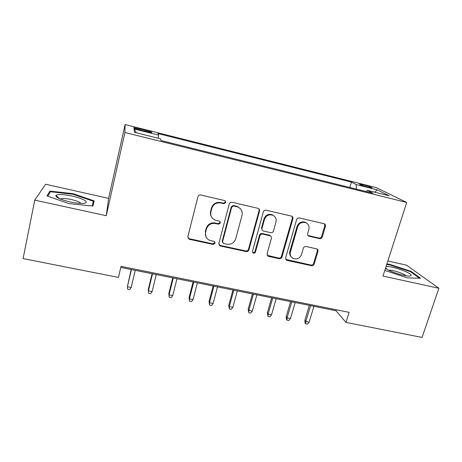 <?xml version="1.0" encoding="UTF-8"?>
<svg xmlns="http://www.w3.org/2000/svg" width="462" height="462" viewBox="0 0 462 462"><rect width="100%" height="100%" fill="white"/><g stroke="black" fill="none" stroke-linecap="round" stroke-linejoin="round"><path stroke-width="0.69" d="M225.814 202.477L224.879 200.623L200.779 194.999C199.37 194.814 198.423 195.386 197.938 196.72L187.843 236.66L188.912 239.102L189.53 239.333L213.167 244.444L215.107 243.26L214.345 241.551L209.136 240.107C206.139 238.311 204.966 235.684 205.63 232.23L206.479 228.944C208.01 224.786 210.995 222.973 215.419 223.51L218.474 224.197L220.426 223.007L219.577 221.223L214.824 219.97C211.544 218.197 210.239 215.459 210.92 211.758L211.781 208.426C213.334 204.216 216.332 202.391 220.784 202.962L223.851 203.673L225.814 202.477M211.446 216.747C210.429 215.044 210.158 213.213 210.632 211.255L211.486 207.935C213.034 203.736 216.025 201.923 220.461 202.489L223.516 203.199L225.473 202.01L225.381 200.935M187.815 237.618L189.316 238.738L212.872 243.838L214.807 242.66L214.818 241.926M205.913 236.596L205.359 231.664L206.202 228.39C207.733 224.243 210.707 222.436 215.119 222.973L218.156 223.654L220.103 222.47L220.074 221.581M363.513 184.869L359.552 184.13C359.448 184.592 362.295 185.608 368.087 187.174L372.031 187.907C372.083 187.428 369.242 186.417 363.513 184.869M319.583 238.635C320.871 238.79 321.771 238.242 322.274 236.994L325.462 226.299C325.716 225.086 325.312 224.237 324.237 223.752L299.341 217.943C298.019 217.775 297.112 218.33 296.604 219.606L285.603 257.871L286.654 260.273L287.093 260.424L311.544 265.708C312.826 265.852 313.715 265.309 314.212 264.079L317.989 251.38C318.243 250.254 317.873 249.44 316.886 248.937L306.104 246.5C304.81 246.35 303.909 246.899 303.413 248.146L301.553 254.493C299.867 258.327 297.095 259.661 293.231 258.506C290.714 257.12 289.766 254.966 290.396 252.05L297.661 226.888C299.203 223.198 301.848 221.783 305.59 222.649C308.454 223.983 309.546 226.253 308.876 229.464L307.646 233.662C307.397 234.829 307.79 235.666 308.812 236.169L319.583 238.635L318.947 238.063C320.235 238.219 321.125 237.676 321.633 236.428L324.803 225.768L324.451 223.839M382.992 276.074L438.9 288.265L422.06 337.433L345.951 322.389L349.11 312.347L121.027 266.355L118.451 277.419L23.1 258.576L34.754 200.133L106.266 215.725L124.919 132.496L406.704 202.472L382.992 276.074M259.546 211.007C259.783 209.788 259.344 208.916 258.241 208.391L232.057 202.281C230.677 202.102 229.741 202.668 229.25 203.985L218.855 243.387L219.929 245.824L220.484 246.021L246.136 251.571C247.476 251.721 248.389 251.166 248.874 249.902L259.546 211.007L258.818 208.714M266.112 210.204L291.637 216.164C292.729 216.666 293.151 217.527 292.902 218.745L281.935 257.074C281.445 258.322 280.544 258.87 279.233 258.72L268.099 256.254L267.042 253.846L271.408 238.317C271.639 237.179 271.252 236.348 270.247 235.822L262.699 234.095C261.359 233.934 260.447 234.488 259.956 235.764L255.457 252.009C255.007 253.043 254.256 253.39 253.199 253.049L252.46 251.357L263.34 211.891C263.837 210.597 264.761 210.031 266.112 210.204M140.494 130.145L151.698 132.536C152.391 132.248 150.162 131.422 145.004 130.059L133.807 127.668C133.068 127.945 135.297 128.765 140.494 130.145M124.919 132.496L125.11 124.567L376.42 187.67L406.704 202.472M349.786 187.468L351.409 182.086L157.9 133.541L158.622 135.106L158.096 138.202M351.409 182.086L356.214 184.569L377.119 189.807L389.2 195.796L367.377 190.356L372.898 193.214L161.14 140.564L160.302 138.75L134.488 132.317L134.084 128.962L158.622 135.106M106.266 215.725L108.605 198.371L45.588 184.24L34.754 200.133M438.9 288.265L406.496 265.165L387.855 260.984M108.605 198.371L125.11 124.567M120.778 267.423L336.001 310.747L345.951 322.389M336.307 309.765L336.001 310.747M219.375 245.414L219.45 245.12M367.377 190.356L366.354 191.591M356.381 189.108L356.214 184.569M136.336 132.779L134.084 128.962M377.119 189.807L374.89 192.232M69.034 203.644L92.926 206.035L94.144 200.912L73.175 193.682L49.919 191.083L46.98 195.905L69.034 203.644M384.817 270.409L407.392 277.887L420.587 278.251L411.036 271.338L389.316 264.218L386.85 264.097M49.422 193.509L49.919 191.083M73.054 194.265L73.175 193.682M410.839 271.933L411.036 271.338M389.137 264.778L389.316 264.218M218.884 244.6L220.166 245.414L245.738 250.947C247.072 251.097 247.984 250.548 248.464 249.284L259.095 210.516M233.668 205.948L231.71 207.138L222.563 241.684L223.319 243.393L226.871 244.219C231.214 244.721 234.159 242.931 235.707 238.842L242.024 215.35C242.752 211.486 241.366 208.697 237.855 206.993L233.668 205.948L233.304 205.469L231.352 206.653L231.71 207.138M222.557 242.463L222.234 241.083L231.352 206.653M240.569 208.893L237.474 206.508L236.498 206.208L236.873 206.687M233.304 205.469L236.498 206.208M267.157 255.307L278.725 258.085C280.036 258.229 280.931 257.686 281.422 256.445L292.348 218.231L292.019 216.349M270.738 236.117L269.392 235.129L262.243 233.529C260.909 233.368 259.996 233.922 259.505 235.193L255.03 251.386L255.457 252.009M252.477 252.229L252.778 252.425C253.829 252.766 254.579 252.419 255.03 251.386M275.981 222.031C276.623 218.809 275.491 216.511 272.592 215.13C268.734 214.201 266.031 215.627 264.489 219.398L261.983 228.442C261.752 229.591 262.145 230.434 263.167 230.96L270.715 232.698C272.043 232.86 272.955 232.299 273.452 231.029L275.981 222.031M274.347 216.193L272.101 214.622C268.255 213.698 265.558 215.119 264.021 218.878L264.489 219.398M262.173 230.076L261.527 227.893L264.021 218.878M307.917 235.458L318.947 238.063M306.97 223.394L304.995 222.124C301.259 221.263 298.625 222.672 297.089 226.351L297.661 226.888M291.187 256.837C289.772 255.336 289.327 253.534 289.859 251.432L297.089 226.351M285.741 259.39L310.938 265.049C312.214 265.194 313.103 264.657 313.6 263.432L317.365 250.774L317.14 249.064M131.162 269.513L127.385 286.723L131.185 287.468L135.262 270.339M131.185 287.468L129.724 289.593L127.616 289.183L127.385 286.723L131.445 269.571M72.274 196.073C63.415 194.259 57.958 194.057 55.89 195.455C55.619 197.407 60.274 199.555 69.854 201.894C75.976 203.188 80.694 203.644 84.009 203.268C90.026 202.564 82.958 198.36 72.274 196.073M80.833 203.395C79.81 202.067 76.652 200.779 71.362 199.532C66.268 198.475 62.705 198.238 60.666 198.822L60.291 199.03M47.805 196.2L50.485 191.747L73.025 194.254L93.359 201.27L92.209 205.96M92.325 205.971L93.359 201.27M385.516 268.237C388.45 271.327 405.78 276.859 409.944 276.01L411.018 275.525C412.832 273.261 391.302 265.563 386.065 266.534M386.671 264.657L389.46 264.79L410.516 271.702L419.496 278.222M405.919 275.779C404.285 273.579 391.36 269.45 388.802 270.299M152.108 291.545L150.624 293.653L148.545 293.249L148.244 289.576L148.366 290.817L152.108 291.545L156.272 274.572M148.545 293.249L148.366 290.817L152.512 273.816M148.244 289.576L152.108 273.729M172.724 295.57L171.217 297.655L169.167 297.257L168.803 293.595L169.04 294.848L172.724 295.57L176.981 278.736M169.167 297.257L169.04 294.848L173.279 277.991M168.803 293.595L172.753 277.887M193.052 299.532L191.516 301.594L189.501 301.201L189.073 297.557L189.414 298.822L193.052 299.532L197.395 282.848M189.501 301.201L189.414 298.822L193.74 282.109M189.073 297.557L193.099 281.982M213.092 303.442L211.527 305.48L209.54 305.093L209.055 301.461L209.505 302.743L213.092 303.442L217.51 286.896M209.54 305.093L209.505 302.743L213.912 286.169M209.055 301.461L213.161 286.018M232.842 307.294L231.26 309.315L229.296 308.934L228.759 305.313L229.308 306.606L232.842 307.294L237.341 290.887M229.296 308.934L229.308 306.606L233.795 290.171M228.759 305.313L232.935 289.997M252.321 311.093L250.71 313.092L248.775 312.716L248.181 309.113L248.833 310.412L252.321 311.093L256.895 294.825M248.775 312.716L248.833 310.412L253.395 294.121M248.181 309.113L252.431 293.924M271.523 314.836L269.895 316.817L267.989 316.447L267.342 312.855L268.087 314.166L271.523 314.836L276.178 298.7M267.989 316.447L268.087 314.166L272.724 298.007M267.342 312.855L271.656 297.794M290.465 318.532L288.814 320.489L286.931 320.126L286.463 319.386L286.232 316.551L287.075 317.873L290.465 318.532L295.183 302.529M286.931 320.126L287.075 317.873L291.782 301.842M286.232 316.551L290.615 301.611M309.142 322.176L307.473 324.116L305.619 323.752L305.099 323.007L304.868 320.189L305.798 321.523L309.142 322.176L313.935 306.3M305.619 323.752L305.798 321.523L310.579 305.63M304.868 320.189L309.315 305.376M139.957 130.007L140.217 128.858M144.745 131.208L145.004 130.059M220.461 202.489L220.784 202.962M211.486 207.935L211.781 208.426M210.632 211.255L210.92 211.758M218.156 223.654L218.474 224.197M215.119 222.973L215.419 223.51M206.202 228.39L206.479 228.944M205.359 231.664L205.63 232.23M212.872 243.838L213.167 244.444M189.316 238.738L189.53 239.333M223.516 203.199L223.851 203.673M248.464 249.284L248.874 249.902M245.738 250.947L246.136 251.571M220.166 245.414L220.484 246.021M222.234 241.083L222.563 241.684M292.348 218.231L292.902 218.745M281.422 256.445L281.935 257.074M278.725 258.085L279.233 258.72M268.099 255.786L268.572 256.416M269.392 235.129L269.872 235.701M262.243 233.529L262.699 234.095M259.505 235.193L259.956 235.764M261.527 227.893L261.983 228.442M308.506 235.695L309.107 236.255M289.859 251.432L290.396 252.05M317.365 250.774L317.989 251.38M313.6 263.432L314.212 264.079M310.938 265.049L311.544 265.708M286.567 259.777L287.093 260.424M324.803 225.768L325.462 226.299M321.633 236.428L322.274 236.994M133.737 127.986L133.807 127.668M188.698 238.513L188.912 239.102M219.612 245.218L219.929 245.824M237.474 206.508L237.855 206.993M267.631 255.625L268.099 256.254M269.768 235.25L270.247 235.822M252.778 252.425L253.199 253.049M272.101 214.622L272.592 215.13M308.212 235.603L308.812 236.169M304.995 222.124L305.59 222.649M286.122 259.632L286.654 260.273M59.702 198.787L55.89 195.455M60.597 199.157L60.666 198.822M387.116 269.375L385.654 267.821"/></g></svg>

